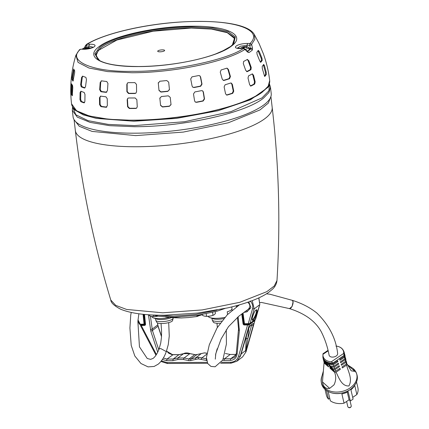 <?xml version="1.0" encoding="UTF-8"?>
<svg xmlns="http://www.w3.org/2000/svg" width="429" height="429" viewBox="0 0 429 429"><rect width="100%" height="100%" fill="white"/><g stroke="black" fill="none" stroke-linecap="round" stroke-linejoin="round"><path stroke-width="0.64" d="M149.254 314.816L149.351 315.626L150.241 316.023A16.549 9.481 -107.4 0 0 152.166 316.505A16.549 9.481 -107.4 0 0 152.531 316.532A5.985 1.539 -6.7 0 0 153.614 316.564A5.985 1.539 -6.7 0 0 154.794 316.522A16.549 15.894 149.9 0 0 157.931 316.114M152.531 316.532L154.794 316.522M153.212 315.122L153.373 316.522M212.628 312.366L212.977 315.32L213.524 315.122A16.549 6.414 89.7 0 0 214.232 314.704A16.549 6.414 89.7 0 0 214.908 314.076L215.412 313.476L215.202 311.695M202.391 314.537L202.488 315.369L203.384 315.765A16.549 9.481 -107.4 0 0 205.309 316.248A16.549 9.481 -107.4 0 0 205.668 316.275A5.985 1.539 -6.7 0 0 206.757 316.307A5.985 1.539 -6.7 0 0 207.936 316.264A16.549 15.894 149.9 0 0 211.604 315.728A5.985 1.539 -6.7 0 0 213.159 315.267A5.985 1.539 -6.7 0 0 213.245 315.235M205.668 316.275L207.936 316.264M211.604 315.728L213.524 315.122M206.226 313.808L206.515 316.264M248.477 328.727L240.438 356.134L236.862 361.25L242.578 356.923L245.914 351.989L245.651 350.541L241.2 353.914L240.438 356.134L241.366 353.153M245.978 350.214L245.651 350.541L246.171 338.61L247.865 338.486L245.683 352.161L253.282 325.284L251.625 325.187L252 324.313M156.419 354.536L141.254 325.482L140.508 325.284L140.814 324.699L141.366 324.941L141.254 325.482L144.836 325.466L145.544 324.635L144.535 314.436M155.979 355.223L140.422 325.434L140.862 324.571M238.551 356.183L240.213 356.306L249.335 324.758L247.581 324.968L247.694 324.426L244.112 324.442L243.999 324.984L247.581 324.968L238.551 356.183C237.248 360.006 234.583 362.022 230.555 362.232L221.38 362.28M237.098 354.091L236.277 353.598C235.977 355.448 235.258 356.789 234.121 357.62L230.679 358.762L230.341 360.381C234.202 360.097 236.454 358 237.098 354.091L239.366 330.711L238.138 316.747M236.084 354.67L230.679 358.762L223.445 358.751M206.74 358.875L201.882 357.888L201.056 359.416L206.622 360.499M162.403 359.464L166.661 360.692L172.849 360.66L177.938 359.529L183.312 359.502L188.658 360.585L190.594 360.575L198.305 358.859L198.643 357.234L201.882 357.888L206.767 354.193M198.643 357.234L195.56 357.92L195.683 359.443M190.594 360.575L190.937 358.955L195.56 357.92L201.378 353.55M196.927 354.622L190.937 358.955L188.996 358.96L184.138 357.974L177.815 358.006L177.938 359.529M172.849 360.66L173.193 359.041L177.815 358.006L183.633 353.635M163.336 357.984L166.999 359.068L166.661 360.692M158.762 349.785L152.424 330.496L150.386 316.076M242.578 356.923L245.999 351.866L254.928 320.522L245.989 351.716M240.959 354.547L248.488 328.866L250.086 325.761L248.396 328.979M179.183 354.708L183.526 353.684L190.015 353.603L194.852 354.585L189.849 353.652L184.138 357.974L183.312 359.502M166.5 351.067L172.71 354.74L178.904 354.713L173.193 359.041L166.999 359.068L172.994 354.74M157.454 322.908L158.038 326.249L161.518 336.706M222.64 360.333L224.147 360.414L224.49 358.789L230.201 354.467L225.338 353.48L230.201 354.467L236.143 354.434M204.644 352.917L206.923 353.319M204.354 352.911L196.648 354.627L194.712 354.638L188.996 358.96L188.658 360.585M246.986 51.024A4.376 1.126 -6.7 0 0 248.82 50.268A4.376 1.126 -6.7 0 0 249.136 49.775L248.89 47.678A4.376 1.126 173.3 0 1 248.573 48.166A4.376 1.126 173.3 0 1 245.297 49.222M240.278 48.434A4.376 1.126 173.3 0 1 240.508 48.209A4.376 1.126 173.3 0 1 240.546 48.182A8.178 8.178 0 0 1 244.568 46.675A8.151 3.159 -90.3 0 1 244.879 46.686A8.049 7.207 -57.9 0 1 245.485 46.659A8.049 7.207 -57.9 0 1 245.855 46.664M244.568 46.675A8.151 3.159 -90.3 0 0 244.042 46.841A8.151 7.218 52.9 0 0 242.149 47.287A8.049 3.738 56.9 0 0 241.661 47.657A8.151 7.218 -127.1 0 1 243.559 47.206A8.151 3.159 -90.3 0 0 242.825 48.241A8.049 5.137 20.1 0 1 243.425 48.22A8.049 5.137 20.1 0 1 244.037 48.236A8.151 3.159 89.7 0 1 244.766 47.201A8.151 7.218 -127.1 0 1 246.766 47.63A8.049 1.668 -60.9 0 1 247.254 47.265A8.151 7.218 52.9 0 0 245.254 46.836L245.302 47.265M246.09 46.681A8.151 3.159 89.7 0 0 245.994 46.67A8.178 8.178 0 0 1 248.429 47.254A4.376 1.126 173.3 0 1 248.89 47.678M245.994 46.67A8.151 3.159 89.7 0 0 245.254 46.836M244.042 46.841L244.176 47.978M244.83 47.206L244.879 46.686M243.559 47.206L243.677 48.22M82.164 49.217A4.376 1.126 173.3 0 1 82.411 48.97A4.376 1.126 173.3 0 1 82.443 48.944A8.178 8.178 0 0 1 86.47 47.437A8.151 3.159 -90.3 0 1 86.781 47.447A8.049 7.207 -57.9 0 1 87.387 47.421A8.049 7.207 -57.9 0 1 87.757 47.426M86.47 47.437A8.151 3.159 -90.3 0 0 85.945 47.603A8.151 7.218 52.9 0 0 84.052 48.053A8.049 3.738 56.9 0 0 83.564 48.418A8.151 7.218 -127.1 0 1 85.457 47.973A8.151 3.159 -90.3 0 0 84.728 49.003A8.049 5.137 20.1 0 1 85.323 48.981A8.049 5.137 20.1 0 1 85.934 48.997A8.151 3.159 89.7 0 1 86.669 47.968A8.151 7.218 -127.1 0 1 88.664 48.397A8.049 1.668 -60.9 0 1 89.152 48.027A8.151 7.218 52.9 0 0 87.157 47.598L87.205 48.027M87.988 47.442A8.151 3.159 89.7 0 0 87.897 47.431A8.178 8.178 0 0 1 90.331 48.016A4.376 1.126 173.3 0 1 90.648 48.204M87.897 47.431A8.151 3.159 89.7 0 0 87.157 47.598M85.945 47.603L86.079 48.745M86.733 47.973L86.781 47.447M85.457 47.973L85.575 48.986M256.118 310.081L255.893 310.205C254.628 310.237 251.292 319.621 252.306 319.75L252.252 319.728M255.679 310.274C256.681 309.792 256.778 310.886 255.968 313.556C255.019 316.323 253.925 318.318 252.692 319.535L252.29 319.723M255.185 319.546L259.695 304.719L254.183 308.896L250.01 323.466L248.471 323.975L248.257 323.675L250.01 323.466L255.587 319.069M248.471 323.975L248.257 323.675L252.52 308.783C253.201 305.861 252.402 303.26 250.134 300.97M269.407 84.095L268.935 90.766L262.001 97.892L230.979 111.631L184.406 121.745L134.416 125.595L108.253 124.399L88.084 120.667L75.826 114.752L72.646 107.212M72.313 110.339L77.29 117.128L90.101 122.383L109.679 125.67L134.395 126.705C183.022 126.855 244.841 113.213 263.336 98.257L268.962 92.525L270.452 87.06L271.214 93.533A99.753 25.654 173.3 0 1 264.098 104.73A99.753 25.654 173.3 0 1 154.778 132.497A99.753 25.654 173.3 0 1 73.075 116.811L72.313 110.339L72.571 107.078M269.691 80.604L269.702 80.69C269.46 84.406 268.806 86.685 267.744 87.527L250.557 99.743L218.082 110.725L176.55 118.383L133.907 121.241L96.428 118.42L83.344 114.886L75.054 110.167C73.826 109.588 72.662 107.523 71.563 103.968L71.552 103.882M157.942 50.853A3.502 0.901 173.3 0 1 161.776 49.882A3.502 0.901 173.3 0 1 164.645 50.429A3.502 0.901 173.3 0 1 164.393 50.826A3.502 0.901 173.3 0 1 160.559 51.796A3.502 0.901 173.3 0 1 157.69 51.249A3.502 0.901 173.3 0 1 157.942 50.853M233.403 43.994L234.432 37.538L227.011 32.304L212.049 28.931L191.372 27.831C157.186 27.729 113.723 37.318 100.724 47.834L95.78 54.21L98.375 59.856M191.581 26.839C157.003 26.732 113.047 36.433 99.893 47.072L94.863 53.711L97.946 59.556C104.553 64.093 118.147 66.415 138.733 66.511C165.299 66.377 195.672 61.411 215.814 53.882L225.005 49.871C229.14 47.705 232.051 45.613 233.751 43.597L235.269 36.926L227.965 31.494L212.763 27.982L191.581 26.839M220.967 51.904L230.668 46.439L233.751 43.602M246.841 46.782L246.981 45.292L249.608 45.281L250.037 43.447L251.619 44.369L252.504 48.145L250.472 48.364L252.397 50.005A92.138 23.697 173.3 0 1 248.986 52.59L247.458 51.539L250.815 48.997L249.045 49.003M227.263 95.04L226.657 95.061L225.536 93.753L224.126 86.894L225.145 84.754A97.635 25.113 -6.7 0 0 230.62 83.033L231.199 83.006L232.336 84.32L233.746 91.173L232.738 93.318A99.153 25.499 173.3 0 1 227.263 95.04L226.775 94.932A98.359 25.3 -6.7 0 0 232.25 93.211L233.258 91.066L231.842 84.207L230.952 82.979M224.094 80.427L223.477 80.448L222.222 79.113L220.243 72.126L221.123 69.954A93.806 24.126 -6.7 0 0 226.598 68.238L227.188 68.211L228.453 69.552L230.432 76.534L229.563 78.711A96.718 24.877 173.3 0 1 224.094 80.427L223.595 80.32A95.908 24.668 -6.7 0 0 229.07 78.598L229.939 76.426L227.949 69.439L226.936 68.184M250.37 85.982L251.003 86.02L249.662 84.813L248.016 78.046L248.536 75.874A97.635 25.113 -6.7 0 0 252.214 73.933L253.534 75.134L255.175 81.901L254.681 84.079A99.153 25.499 173.3 0 1 251.003 86.02L250.692 86.084M252.214 73.933L252.499 73.863M247.27 59.502L248.128 60.666L250.568 67.471L250.263 69.654A95.908 24.668 -6.7 0 1 246.595 71.595L247.27 71.632L245.737 70.415L243.313 63.61L243.629 61.427A93.806 24.126 -6.7 0 0 247.308 59.486L248.825 60.698L251.249 67.503L250.944 69.691A96.718 24.877 173.3 0 1 247.27 71.632L246.948 71.697M247.308 59.486L247.603 59.416M264.613 76.362L262.296 68.501L262.221 66.35A97.635 25.113 -6.7 0 0 263.658 64.42L264.446 65.605L266.221 72.27L266.318 74.421A99.153 25.499 173.3 0 1 264.881 76.351L264.757 76.416M260.537 62.221L260.837 62.2L259.797 61.031L257.121 54.419L256.821 52.279A93.806 24.126 -6.7 0 0 258.258 50.349L259.277 51.523L261.953 58.135L262.269 60.275A96.718 24.877 173.3 0 1 260.837 62.2L260.703 62.269M263.154 53.276L259.111 43.619A93.806 24.126 -6.7 0 0 258.971 43.313L254.209 34.309L254.901 39.157L251.619 44.369M158.285 82.684L158.263 83.215L159.819 81.237A93.806 24.126 -6.7 0 0 166.768 80.534L168.688 82.164L169.417 89.393L167.857 91.377A96.718 24.877 173.3 0 1 160.907 92.079L158.987 90.444L158.269 82.792M169.417 89.393L169.412 89.817M159.84 97.919L159.819 98.434L161.368 96.52A97.635 25.113 -6.7 0 0 168.324 95.817L170.249 97.383L171.005 104.37L169.455 106.295A99.153 25.499 173.3 0 1 162.505 106.993L160.575 105.421L159.824 98.021M171.005 104.37L170.999 104.778M196.525 102.322L195.308 102.064L194.594 100.912L193.495 93.978L194.873 91.924A97.635 25.113 -6.7 0 0 201.485 90.637L202.686 90.884L203.41 92.047L204.515 98.981L203.137 101.035A99.153 25.499 173.3 0 1 196.525 102.322L196.284 102.156A98.359 25.3 -6.7 0 0 202.896 100.869L204.268 98.809L203.164 91.876L202.558 90.803M194.096 87.532L192.857 87.259L192.095 86.068L190.707 78.936L192.015 76.834A93.806 24.126 -6.7 0 0 198.627 75.547L199.85 75.804L200.627 77.005L202.011 84.138L200.708 86.245A96.718 24.877 173.3 0 1 194.096 87.532L193.849 87.36A95.908 24.668 -6.7 0 0 200.461 86.073L201.764 83.966L200.37 76.829L199.716 75.724M80.668 49.222L83.097 49.212L80.668 49.222L79.435 49.753L80.432 49.324C66.184 60.929 93.157 72.367 132.309 71.321C169.192 71.997 226.909 60.151 243.313 48.541L245.35 49.764L245.27 49.19L244.509 49.142M248.986 52.59L247.431 51.984L245.35 49.764M252.504 48.145L252.397 50.005M135.746 108.457A99.153 25.499 173.3 0 1 132.497 108.489A99.153 25.499 173.3 0 1 129.295 108.489L127.579 106.741L127.166 99.737L127.81 98.273L128.673 97.984A97.635 25.113 -6.7 0 0 131.875 97.984A97.635 25.113 -6.7 0 0 135.13 97.951L136.846 99.694L137.264 106.698L136.631 108.151L135.746 108.457L136.765 108.038M134.974 93.495A96.718 24.877 173.3 0 1 131.724 93.527A96.718 24.877 173.3 0 1 128.523 93.527L126.893 91.715L126.823 84.454L127.536 82.931L128.416 82.631A93.806 24.126 -6.7 0 0 131.617 82.636A93.806 24.126 -6.7 0 0 134.867 82.604L136.502 84.406L136.572 91.672L135.875 93.184L134.974 93.495L136.014 93.061M247.431 51.984L247.292 51.571M100.906 106.623L99.592 104.714L99.474 97.726L100.729 96.144A97.635 25.113 -6.7 0 0 105.909 96.788L107.239 98.691L107.352 105.679L106.081 107.266A99.153 25.499 173.3 0 1 100.906 106.623L101.432 106.413A98.359 25.3 -6.7 0 0 106.607 107.057L106.81 107.057M106.558 107.202L106.081 107.266L106.607 107.057M100.279 96.198L100.729 96.144M100.847 91.699L99.684 89.731L100.182 82.497L101.593 80.85A93.806 24.126 -6.7 0 0 106.767 81.494L107.947 83.462L107.448 90.696L106.022 92.342A96.718 24.877 173.3 0 1 100.847 91.699L101.383 91.484A95.908 24.668 -6.7 0 0 106.558 92.128L106.767 92.128M106.51 92.278L106.022 92.342L106.558 92.128M101.131 80.909L101.593 80.85M81.22 86.819L80.636 84.722L81.548 77.579L82.588 76.11A93.806 24.126 -6.7 0 0 85.864 77.349L86.465 79.44L85.553 86.583L84.497 88.058A96.718 24.877 173.3 0 1 81.22 86.819L81.928 86.642A95.908 24.668 -6.7 0 0 85.092 87.843M80.759 101.625L79.976 99.582L80.078 92.643L80.909 91.216A97.635 25.113 -6.7 0 0 84.186 92.455L84.99 94.498L84.888 101.437L84.036 102.869A99.153 25.499 173.3 0 1 80.759 101.625L81.456 101.453A98.359 25.3 -6.7 0 0 84.599 102.649M72.013 79.472L72.056 77.3L73.691 68.972A93.806 24.126 -6.7 0 0 74.673 70.662L74.646 72.828L72.994 81.156A96.718 24.877 173.3 0 1 72.013 79.472L72.807 79.354A95.908 24.668 -6.7 0 0 73.407 80.491M71.294 94.101L71.605 83.805A97.635 25.113 -6.7 0 0 72.581 85.489L72.791 87.623L72.27 95.785A99.153 25.499 173.3 0 1 71.294 94.101L72.072 93.983A98.359 25.3 -6.7 0 0 72.565 94.954M248.97 48.375L250.472 48.364L249.608 45.281L251.625 45.013M192.739 87.167L193.849 87.36M195.19 101.973L196.284 102.156M160.575 105.421L159.845 98.225M160.602 105.212L162.527 106.789A98.359 25.3 -6.7 0 0 169.482 106.086L170.999 104.724M158.987 90.444L158.29 83.001M159.014 90.229L160.934 91.865A95.908 24.668 -6.7 0 0 167.884 91.168L169.412 89.752M100.558 96.134L100.005 97.512L99.474 97.726M99.592 104.714L100.118 104.504L100.005 97.512M100.118 104.504L101.432 106.413M101.416 80.845L100.729 82.277L100.182 82.497M99.684 89.731L100.22 89.516L100.729 82.277M100.22 89.516L101.383 91.484M82.738 76.169L82.277 77.402L81.548 77.579M80.636 84.722L81.349 84.545L82.277 77.402M81.349 84.545L81.928 86.642M81.076 91.286L80.781 92.466L80.078 92.643M79.976 99.582L80.673 99.405L80.781 92.466M80.673 99.405L81.456 101.453M74.078 69.761L73.992 70.179L73.177 70.302M72.056 77.3L72.855 77.182L73.992 70.179M72.855 77.182L72.807 79.354M71.112 91.962L71.895 91.844L72.11 84.98L71.321 85.098M71.895 91.844L72.072 93.983M260.285 61.969A95.908 24.668 -6.7 0 0 261.486 60.317L261.164 58.178L258.017 50.724M264.387 76.067A98.359 25.3 -6.7 0 0 265.551 74.464L265.449 72.313L263.368 64.859M250.354 85.972A98.359 25.3 -6.7 0 0 254.011 84.041L254.51 81.864L252.858 75.102L252.166 73.954M223.23 80.368L223.595 80.32M226.421 94.981L226.775 94.932M127.579 106.741L127.874 106.521L129.59 108.264A98.359 25.3 -6.7 0 0 136.041 108.237M126.893 91.715L127.193 91.49L128.818 93.302A95.908 24.668 -6.7 0 0 132.025 93.302A95.908 24.668 -6.7 0 0 135.274 93.27M254.124 34.164L254.209 34.309C248.273 24.072 218.913 19.895 182.722 21.879C145.211 23.89 104.167 33.414 86.486 44.401L87.162 44.23L86.25 46.069L88.878 46.053L88.744 47.549M85.543 47.576L86.25 46.069L85.376 45.747L84.368 47.919M127.697 82.824L126.823 84.454M127.193 91.49L127.129 84.223M127.965 98.171L127.166 99.737M127.874 106.521L127.467 99.512M243.313 48.541L240.921 48.552L243.313 48.541M145.211 323.922L144.23 324.555L140.444 324.571L139.452 324.206L137.881 321.198M139.538 324.056L140.278 324.254L137.972 319.846M144.182 324.533L140.492 324.555L140.278 324.254L140.492 324.555L140.278 324.254L144.632 324.12L143.645 314.35M346.605 401.474L347.817 406.644A1.748 1.287 -13.2 0 0 347.999 407.019A1.748 1.287 -13.2 0 0 349.077 407.55A1.748 1.287 -13.2 0 0 350.563 407.175A1.748 1.287 -13.2 0 0 351.233 406.263A1.748 1.287 -13.2 0 0 351.228 405.845L349.994 400.616M138.862 313.781L137.87 321.375L139.452 346.841L147.227 358.483L150.579 359.363L153.014 358.462C155.341 356.692 157.363 353.528 159.073 348.959L160.687 348.546L166.307 351.603C164.457 356.869 161.787 361.036 158.306 364.103L154.129 366.452L148.069 366.875L140.948 363.508L134.819 355.995L131.215 345.388L129.912 328.008L130.748 315.031L131.247 312.468M289.5 308.623L292.095 306.488L293.071 301.732L292.213 300.311C301.85 303.292 310.124 307.593 317.031 313.197C328.989 325.021 335.837 338.256 337.569 352.906L337.607 353.094C338.476 357.153 329.354 358.869 329.011 354.703L329.048 354.896C327.504 346.68 324.887 338.931 321.198 331.644C318.35 326.399 314.13 321.75 308.531 317.696C303.131 313.937 296.804 310.918 289.548 308.644M335.912 346.064A10.5 7.717 166.8 0 1 339.141 346.825A10.5 7.717 166.8 0 1 343.645 353.475L331.322 361.776A10.5 7.717 166.8 0 1 330.63 361.727A10.5 7.717 166.8 0 1 322.973 354.322L328.099 350.874M339.141 346.825C341.65 347.774 343.334 349.619 344.181 352.354A10.939 8.038 166.8 0 1 344.085 355.518L344.262 356.322L339.73 359.379A72.394 22.474 -124 0 0 339.966 360.274L344.476 357.239L344.868 358.789L340.395 361.803A72.394 22.474 -124 0 0 340.674 362.73L345.12 359.738L345.57 361.347L341.168 364.312A72.394 22.474 -124 0 0 341.484 365.277L345.854 362.333L346.353 364.012L342.042 366.918A72.394 22.474 -124 0 0 342.396 367.921L346.67 365.041C347.694 370.876 352.965 378.786 348.911 385.95C341.398 386.443 338.653 377.011 336.057 372.19L340.326 369.315A72.394 22.474 -124 0 1 339.972 368.313L335.66 371.219L335.044 369.621L339.414 366.672A72.394 22.474 -124 0 1 339.098 365.706L334.695 368.672L334.159 367.122L338.604 364.124A72.394 22.474 -124 0 1 338.325 363.197L333.859 366.205L333.387 364.709L337.896 361.668A72.394 22.474 -124 0 1 337.661 360.773L333.124 363.824L332.899 363.047A10.939 8.038 166.8 0 1 330.743 363.014A10.939 8.038 166.8 0 1 322.887 357.357L322.967 353.748L327.976 350.375M333.124 363.824A10.945 8.044 166.8 0 1 330.925 363.792A10.945 8.044 166.8 0 1 326.866 362.65L323.798 359.91A10.945 8.044 166.8 0 1 323.037 358.027L322.887 357.357M324.206 362.408A11.862 8.719 -13.2 0 0 324.061 362.896L322.452 381.923C323.327 386.953 325.734 389.098 329.665 388.363L333.982 384.899C336.036 380.748 336.25 376.555 334.615 372.324L330.121 368.307L330.518 368.039M352.981 387.258A17.498 12.865 166.8 0 1 352.874 387.366A17.498 12.865 166.8 0 1 335.087 393.511A17.498 12.865 166.8 0 1 330.7 392.578A17.498 12.865 166.8 0 1 330.555 392.524M327.965 391.42A16.189 11.899 -13.2 0 0 328.164 391.564L330.335 400.804A16.189 11.899 -13.2 0 0 337.998 403.501A16.189 11.899 -13.2 0 0 344.058 403.19L341.886 393.951A16.189 11.899 -13.2 0 0 348.16 391.677L350.332 400.917A16.189 11.899 -13.2 0 0 353.088 399.056L350.917 389.816A16.189 11.899 -13.2 0 0 354.703 385.317L356.869 394.557A16.189 11.899 -13.2 0 0 357.888 387.73L356.531 381.966M332.899 363.047L344.053 355.41L343.645 353.475M331.322 361.776L332.877 362.939M344.181 352.354L344.342 353.019A10.945 8.044 166.8 0 1 344.262 356.322M323.798 359.91L326.163 362.173A27.831 16.774 131.8 0 1 326.678 362.827L323.466 359.958L323.68 360.66L327.424 364.001A27.831 16.774 131.8 0 1 327.799 364.752L323.809 361.191L323.986 362.21L328.314 366.076A27.831 16.774 131.8 0 1 328.555 366.913L324.061 362.896M326.866 362.65L323.364 359.674M333.387 364.709L328.507 364.141M337.221 361.068L337.896 361.668M333.859 366.205L330.523 366.066L328.914 364.505M334.159 367.122L331.456 367.09L328.244 364.221A27.831 16.774 -48.2 0 0 327.724 363.567L330.523 366.066M337.891 363.486L338.604 364.124M334.695 368.672L332.727 368.731L331.456 367.09M335.044 369.621L333.349 369.707L329.359 366.146A27.831 16.774 -48.2 0 0 328.984 365.395L332.727 368.731M329.359 366.146L329.628 365.964M338.663 366.001L339.414 366.672M335.66 371.219L334.202 371.332L333.349 369.707M330.121 368.307A27.831 16.774 -48.2 0 0 329.874 367.471L334.202 371.332M336.057 372.19A11.862 8.719 166.8 0 1 334.615 372.324M339.537 368.608L340.326 369.315M346.67 365.041A11.862 8.719 -13.2 0 0 347.04 363.953L351.185 370.817L354.863 371.391L353.147 368.543L347.651 364.95L354.863 371.391M346.535 363.508L347.04 363.953M346.353 364.012A11.685 8.591 -13.2 0 0 346.702 362.913L346.203 361.046A11.427 8.403 -13.2 0 1 345.854 362.333M345.774 360.666L346.203 361.046M345.57 361.347L345.924 359.84L345.463 357.657L345.12 359.738M345.152 357.384L345.463 357.657M344.868 358.789L345.152 356.209L344.594 353.941M344.476 357.239L344.433 353.41M323.879 360.837L323.809 361.191M323.128 358.397L323.407 359.588M325.016 389.371L326.372 395.136A16.189 11.899 -13.2 0 0 328.512 399.179L326.48 390.524M356.869 394.557L352.692 397.372M350.332 400.917L349.083 399.801L344.058 403.19M329.756 398.343L328.512 399.179M349.083 399.801L347.281 392.133M227.558 314.489L227.241 311.803A12.205 3.137 -6.7 0 0 231.124 310.044A12.205 3.137 -6.7 0 0 231.992 308.676L231.783 306.907M208.403 316.296L208.446 316.699A12.205 3.137 173.3 0 0 209.845 317.605A12.205 3.137 173.3 0 0 224.817 317.369M209.845 317.605L213.068 318.752A8.752 2.252 -6.7 0 0 217.417 319.273A8.752 2.252 -6.7 0 0 223.745 318.597M212.033 318.382L212.216 319.937A8.752 2.252 -6.7 0 0 212.28 320.152A8.752 2.252 -6.7 0 0 217.664 321.375A8.752 2.252 -6.7 0 0 221.729 321.08M212.28 320.152L213.315 322.136A7.953 2.043 -6.7 0 0 220.184 323.166M231.95 309.068L232.1 310.381M173.096 317.846L173.134 318.168A8.752 2.252 173.3 0 1 173.118 318.388A8.752 2.252 173.3 0 1 172.506 319.149A8.752 2.252 173.3 0 1 161.197 321.648A8.752 2.252 173.3 0 1 155.818 320.42A8.752 2.252 173.3 0 1 155.754 320.211L155.571 318.656M171.117 317.701A8.752 2.252 173.3 0 1 160.95 319.546A8.752 2.252 173.3 0 1 156.606 319.026L153.384 317.878A12.205 3.137 -6.7 0 0 169.058 317.487M173.118 318.388L172.576 320.56A7.953 2.043 173.3 0 1 172.024 321.251A7.953 2.043 173.3 0 1 163.685 323.439A7.953 2.043 173.3 0 1 156.848 322.41L155.818 320.42M170.613 317.648L181.333 317.964L188.363 317.562M196.804 316.543L197.158 315.379M196.916 316.532L198.831 315.127M200.102 314.929L199.131 315.69L202.402 314.618M151.925 316.473L151.984 316.967A12.205 3.137 -6.7 0 0 153.384 317.878M266.473 293.817L270.045 294.262L292.31 300.343A4.376 1.775 109.1 0 1 293.05 301.614A4.376 1.775 109.1 0 1 291.993 306.397A4.376 1.775 109.1 0 1 289.452 308.612L261.518 302.445L260.097 302.59M270.897 96.546L268.339 103.094L259.995 109.926L228.276 122.791L183.28 132.089L135.709 135.607L92.069 131.408L79.279 126.292L74.078 119.67M272.174 107.363C278.93 164.983 280.534 222.699 276.989 280.507L274.238 285.998L266.79 291.682L239.795 302.3L202.209 309.926L162.714 312.8L126.646 309.459L115.717 305.362L110.784 300.032C93.935 244.621 82.121 188.106 75.338 130.486A99.094 25.488 -6.7 0 0 137.017 146.75A99.094 25.488 -6.7 0 0 272.174 107.363L270.903 96.53M110.784 300.032L110.784 300.032C110.955 302.826 114.291 305.909 120.796 309.282C130.738 313.347 145.222 315.331 164.248 315.245L197.608 313.079L227.778 307.866C237.714 305.577 246.423 302.949 253.904 299.984C259.856 297.624 264.747 295.104 268.57 292.422L272.41 289.264C275.075 286.808 276.603 283.891 276.989 280.512M207.143 362.349L166.87 362.543L167.508 363.438M207.582 363.299L167.369 363.492L160.929 361.459M230.555 362.232L231.049 363.186L220.613 363.234M161.39 360.88L166.87 362.543M241.747 313.964L243.098 324.163L243.999 324.984M237.124 306.504L237.028 305.539M224.147 360.414L230.341 360.381M198.305 358.859L201.056 359.416M148.466 314.763L150.788 331.14L157.706 352.193M246.407 335.961L246.171 338.61M150.423 329.552L152.118 329.161L157.727 324.914L157.572 322.967M144.305 314.414L145.544 324.635L141.366 324.941M144.836 325.466L145.265 324.683M145.302 324.506L144.948 324.925M248.375 323.975L244.686 323.992L244.112 324.442L243.661 324.034L243.098 324.163M242.803 313.197L244.203 323.632L243.661 324.034L242.278 313.578M239.361 329.123L238.54 328.887L237.403 317.358M239.366 330.711L238.637 330.083M236.277 353.598L238.54 328.887M206.472 359.379L206.403 360.499M161.535 336.336L158.135 326.11L152.424 330.496L150.788 331.14M248.804 327.949L247.865 338.486L251.625 325.187L251.201 325.193M166.565 350.884L168.613 353.196L171.954 354.627L179.043 354.66L183.574 353.652C185.285 352.718 187.435 352.697 190.015 353.603M230.486 354.461L236.154 354.386M194.991 354.633L196.793 354.574L204.494 352.858L206.944 353.223M140.508 325.284L140.985 324.571M249.265 323.9L248.895 324.179L249.335 324.758L254.928 320.522L254.488 319.943M248.895 324.179L247.694 324.426M253.282 325.284C253.657 323.874 253.571 323.289 253.019 323.541L250.086 325.761M249.716 326.319L253.019 323.541M253.131 320.114C255.668 318.221 258.569 308.022 256.022 310.017C253.512 311.856 250.568 322.088 253.131 320.114M259.77 304.44L258.767 297.908M250.01 323.466L249.667 323.723L250.01 323.466M252.247 300.627L254.183 308.896L252.52 308.783M248.831 301.882L250.917 307.716L246.975 311.829L243.887 312.425M243.039 313.025L244.471 323.697L248.257 323.675M244.686 323.992L244.235 323.584L244.686 323.992L244.235 323.584L242.835 313.175M246.975 311.829L246.852 310.317M248.557 309.073L249.86 306.794L249.801 305.314L249.185 303.775L247.764 302.247M232.336 45.045L234.47 38.433L227.257 32.69L211.54 29.097L191.27 28.041L153.126 31.199L116.892 40.036L98.177 50.525L96.037 55.775L99.657 60.634M138.594 66.565C173.632 66.667 218.125 56.848 231.478 46.064C246.627 35.28 227.643 25.761 191.881 26.212C156.848 26.105 112.318 35.929 98.997 46.707C83.853 57.497 102.826 67.01 138.594 66.565M262.569 91.709A99.753 25.654 -6.7 0 0 269.68 80.518L268.216 86.159L262.591 91.886C244.09 106.848 182.277 120.485 133.65 120.34L108.934 119.3L89.355 116.012L76.544 110.757L71.541 103.791A99.753 25.654 -6.7 0 0 133.628 120.163A99.753 25.654 -6.7 0 0 262.569 91.709M244.777 49.555C224.839 62.146 172.903 72.807 131.853 72.732L107.523 71.584L88.98 68.023L78.067 62.387L75.885 55.255C71.091 71.134 69.643 87.312 71.541 103.791M237.612 48.075L240.433 46.214L246.981 45.292L247.651 43.458L250.037 43.447C263.095 31.113 239.253 20.978 198.166 21.45C157.808 21.37 106.719 31.864 87.162 44.23L89.548 44.219C100.52 44.026 93.42 49.405 82.824 49.314M89.548 44.219L88.878 46.053L93.163 47.238M261.486 60.317L262.269 60.275M261.164 58.178L261.953 58.135M258.473 51.566L259.277 51.523M265.551 74.464L266.318 74.421M265.449 72.313L266.221 72.27M263.669 65.648L264.446 65.605M250.263 69.654L250.944 69.691M250.568 67.471L251.249 67.503M248.128 60.666L248.825 60.698M254.011 84.041L254.681 84.079M254.51 81.864L255.175 81.901M252.858 75.102L253.534 75.134M229.07 78.598L229.563 78.711M229.939 76.426L230.432 76.534M227.949 69.439L228.453 69.552M232.25 93.211L232.738 93.318M233.258 91.066L233.746 91.173M231.842 84.207L232.336 84.32M129.295 108.489L129.59 108.264M128.523 93.527L128.818 93.302M240.921 48.552C229.949 48.745 237.049 43.367 247.651 43.458M143.061 314.291L144.064 324.238M145.19 323.697L144.632 324.12M352.874 387.366L353.088 387.146C358.714 380.92 358.816 374.79 353.394 368.768A18.168 13.358 166.8 0 1 353.957 384.405A18.168 13.358 166.8 0 1 334.438 391.967A18.168 13.358 166.8 0 1 321.948 376.158L323.375 371.005M353.088 387.146A17.9 13.16 166.8 0 1 334.893 393.431A17.9 13.16 166.8 0 1 330.41 392.476C322.597 389.403 319.782 383.966 321.948 376.158M329.665 388.363L322.452 381.923M216.999 310.108L195.78 314.462L173.375 316.109L158.204 315.197M75.338 130.486L74.067 119.653M152.166 316.505A17.498 17.498 0 0 0 158.017 316.125M205.309 316.248A17.498 17.498 0 0 0 213.159 315.267L213.299 315.218M231.049 363.181L236.862 361.25M144.267 314.409L145.163 324.85M236.384 307.046L236.256 305.748M158.135 326.11L157.818 324.764M255.014 320.415L254.853 319.889M244.203 323.632L244.637 324.008L249.882 323.654L255.609 319.181L259.786 304.595L258.901 297.844M270.452 87.06L269.444 83.95M263.106 53.116C266.382 61.99 268.575 71.123 269.68 80.518M243.624 48.439L245.27 49.19L247.345 51.416M79.435 49.753L75.885 55.255M237.714 48.284L237.409 48L241.195 48.45M83.097 49.212L92.074 47.742L93.334 47.115L93.109 47.463M85.376 45.747L86.486 44.407M347.999 407.019A1.823 1.823 0 0 0 351.233 406.263M159.073 348.959L160.73 343.044L161.497 337.065L161.577 331.145L161.047 323.514M166.307 351.603L168.227 344.798L169.257 336.052L168.699 322.624M323.337 359.572L323.193 358.778M330.7 392.578L330.41 392.476M224.876 308.515L217.042 311.175L197.925 315.267L173.933 317.181L158.955 316.27L152.826 315.015M181.333 317.964L165.658 316.951M188.519 317.551L196.868 316.554L199.131 315.69M226.276 329.74L226.426 343.999L222.812 360.017L215.117 366.779L210.923 366.414L207.674 363.46L206.424 357.502L209.304 344.755L217.047 327.976L227.327 314.72L239.409 304.869M215.288 359.153L215.808 353.582L221.123 338.953L228.421 326.737L238.996 316.06L249.705 308.204M215.492 355.094L217.192 348.734M217.353 327.472L216.983 323.225"/></g></svg>
